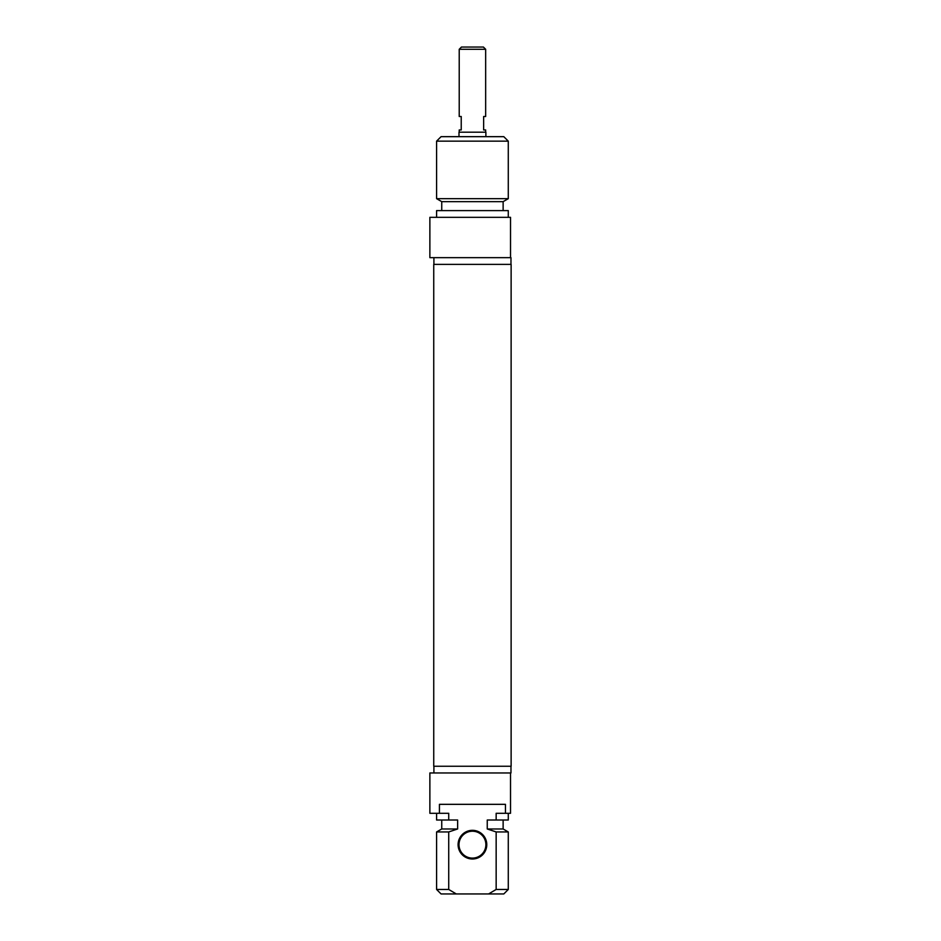 <?xml version="1.0" encoding="UTF-8"?>
<svg xmlns="http://www.w3.org/2000/svg" width="941" height="941" viewBox="0 0 941 941"><rect width="100%" height="100%" fill="white"/><g stroke="black" fill="none" stroke-linecap="round" stroke-linejoin="round"><path stroke-width="1.41" d="M472.441 264.374L433.742 264.374L433.742 766.245L511.128 766.245L511.128 264.374L472.441 264.374M485.662 49.285L483.415 47.05L461.455 47.05L459.22 49.285L485.662 49.285L485.662 116.508L483.639 116.508L483.639 129.952L485.662 129.952L485.662 132.187M459.22 49.285L459.22 116.508L461.231 116.508L461.231 129.952L459.22 129.952L459.22 132.187M485.885 136.668L485.885 132.187L458.996 132.187L458.996 136.668M508.281 141.15L503.8 136.668L441.07 136.668L436.589 141.15L508.281 141.15L508.281 198.669L436.589 198.669L436.589 141.15M510.528 257.658L510.528 217.324L429.872 217.324L429.872 257.658L510.975 257.658L510.975 264.374M508.281 198.669L503.129 201.645L441.741 201.645L436.589 198.669M503.129 201.645L503.129 210.608M508.281 217.324L508.281 210.608L436.589 210.608L436.589 217.324M472.441 858.098A13.445 13.445 0 0 1 458.996 844.665A13.445 13.445 0 0 1 472.441 831.221A13.445 13.445 0 0 1 485.885 844.665A13.445 13.445 0 0 1 472.441 858.098M472.441 859.004A14.338 14.338 0 0 0 484.85 837.49A14.338 14.338 0 0 0 460.02 837.49A14.338 14.338 0 0 0 472.441 859.004M439.435 813.295L439.435 804.332L505.446 804.332L505.446 813.295L496.154 813.295L496.154 820.011L487.25 820.011L487.25 828.974L496.154 831.95L496.154 889.468L488.591 893.95L456.279 893.95L448.728 889.468L448.728 831.95L457.632 828.974L457.632 820.011L448.728 820.011L448.728 813.295L429.872 813.295L429.872 772.961L510.975 772.961L510.975 766.245M488.591 893.95L503.8 893.95L508.281 889.468L496.154 889.468M496.154 831.95L508.281 831.95L508.281 889.468M487.25 828.974L503.129 828.974L508.281 831.95M496.154 820.011L508.281 820.011L508.281 813.295M505.446 813.295L510.528 813.295L510.528 772.961M448.728 889.468L436.589 889.468L441.07 893.95L456.279 893.95M436.589 889.468L436.589 831.95L448.728 831.95M436.589 831.95L441.741 828.974L457.632 828.974M436.589 813.295L436.589 820.011L448.728 820.011M433.907 257.658L433.907 264.374M441.741 201.645L441.741 210.608M503.129 828.974L503.129 820.011M433.907 772.961L433.907 766.245M441.741 828.974L441.741 820.011"/></g></svg>
